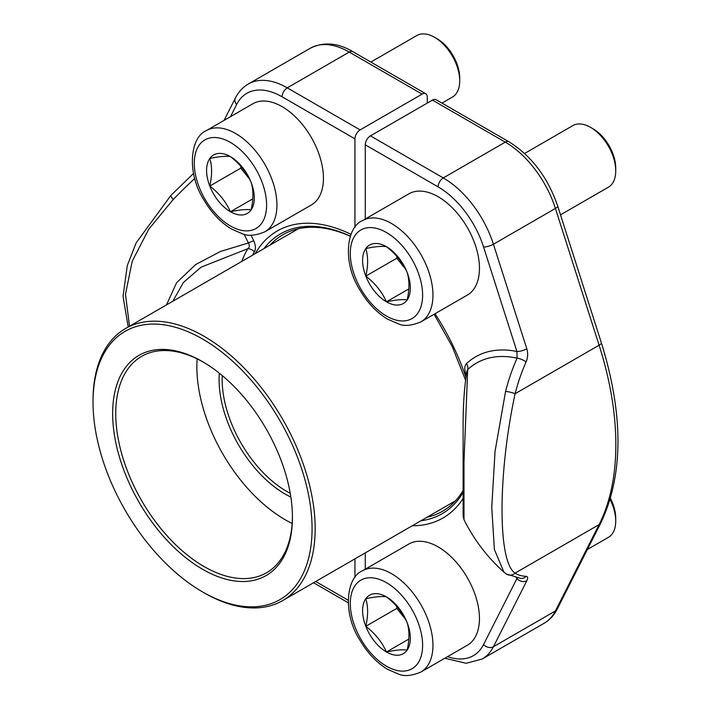 <?xml version="1.0" encoding="UTF-8"?>
<svg xmlns="http://www.w3.org/2000/svg" width="711" height="711" viewBox="0 0 711 711"><rect width="100%" height="100%" fill="white"/><g stroke="black" fill="none" stroke-linecap="round" stroke-linejoin="round"><path stroke-width="1.07" d="M203.328 362.121A124.932 72.131 -120 0 0 141.631 356.371A124.932 72.131 -120 0 0 141.631 500.633A124.932 72.131 -120 0 0 266.563 572.764A124.932 72.131 -120 0 0 292.434 516.462M292.159 523.447A124.932 72.131 60 0 1 197.134 358.859M202.546 338.996A154.891 89.426 -120 0 0 93.025 402.23A154.891 89.426 -120 0 0 202.546 591.925A154.891 89.426 -120 0 0 312.067 528.691A154.891 89.426 -120 0 0 202.546 338.996M202.546 361.659A127.127 73.393 60 0 1 202.546 361.668A127.127 73.393 60 0 1 292.434 517.359A127.127 73.393 60 0 1 202.546 569.262A127.127 73.393 60 0 1 112.649 413.562A127.127 73.393 60 0 1 202.546 361.659L202.546 361.659M93.025 402.23L93.025 400.435A157.078 90.688 60 0 1 125.554 328.526A157.078 90.688 60 0 1 204.093 336.312A157.078 90.688 60 0 1 306.717 474.735A157.078 90.688 60 0 1 282.631 600.599A157.078 90.688 60 0 1 204.093 592.823L202.546 591.925M222.267 375.586A91.328 52.73 -120 0 0 290.248 493.318M290.861 497.078A93.514 53.992 60 0 1 219.317 373.168M350.283 236.274A159.637 92.163 -120 0 0 282.88 234.746A159.637 92.163 -120 0 0 269.931 245.179M427.275 103.068L427.275 97.096A7.306 4.222 120 0 0 425.756 93.754A7.306 4.222 120 0 0 422.103 94.119L360.113 129.909A7.306 4.222 120 0 0 354.949 138.858L282.107 96.803A70.505 40.705 -120 0 0 236.674 104.428L230.48 116.684M354.949 577.456L354.949 558.855M354.949 227.28L354.949 138.858M166.498 304.895L176.586 282.765L195.578 264.608L220.392 251.49L248.388 242.975C249.828 245.366 249.632 247.277 247.819 248.699L201.106 267.149L183.429 282.427L172.782 301.26M194.761 178.461A174.515 50.303 137.7 0 0 173.217 199.471L148.768 229.191L132.219 261.248L125.483 294.31L129.526 326.233M241.811 261.408A173.804 100.349 60 0 1 247.819 248.699A7.306 5.67 -149.7 0 1 254.369 251.845C255.969 249.028 255.756 245.348 253.747 240.789A7.306 0.8 154.5 0 0 248.388 242.975A140.28 80.992 -120 0 0 243.997 234.239M128.229 326.989L123.03 296.363L127.305 265.487L136.219 242.727L170.924 195.392A7.306 1.44 44.2 0 0 173.217 199.471M427.009 517.253A159.637 92.163 -120 0 0 442.518 511.253A159.637 92.163 -120 0 0 463.359 490.101M463.999 519.679A175.341 175.341 0 0 0 503.93 572.133L494.376 549.47L491.754 507.219L495.06 451.272L505.583 391.361A174.515 133.312 -86.8 0 1 517.066 358.157A140.28 80.992 -120 0 0 467.705 369.596A7.306 5.91 46.8 0 0 466.478 363.614A146.119 84.36 60 0 1 516.933 351.492L483.551 246.957A70.505 40.705 -120 0 0 438.118 186.877L365.276 144.822A7.306 4.222 -60 0 1 370.449 135.872L432.439 100.082A7.306 4.222 -60 0 1 436.092 99.718L508.934 141.773A7.306 4.222 120 0 0 505.281 142.138L432.439 100.082M365.276 144.822L365.276 219.006M365.276 552.891L365.276 569.182M467.705 369.596L463.981 462.008L463.999 519.67L463.137 516.275L463.11 425.134C463.128 404.31 464.407 386.26 466.958 370.991L467.705 369.596M370.449 135.872L443.291 177.928A77.81 44.926 60 0 1 493.425 244.237L526.807 348.772A7.306 2.106 -17.7 0 1 516.933 351.492L517.066 358.157A7.306 2.097 -156.1 0 1 526.104 361.89A167.236 127.758 93.2 0 0 515.093 393.716C497.656 474.975 497.691 562.241 515.093 573.11A7.306 6.977 124.1 0 1 506.339 574.017M466.452 373.968A7.306 1.866 -19.2 0 0 465.856 373.942C464.256 369.302 464.47 365.854 466.478 363.614M517.244 578.096L516.933 578.567A7.306 5.581 -153.2 0 0 526.807 580.763L493.425 646.743L555.415 610.953L599.097 524.611A266.669 153.967 -120 0 0 599.097 345.217L515.093 393.716A7.306 1.182 -165.6 0 0 505.583 391.361M508.934 141.773C531.526 155.913 547.772 177.315 557.673 205.959L601.346 342.738C623.636 414.806 623.485 474.806 600.911 522.736A7.306 5.581 -153.2 0 1 599.097 524.611L515.093 573.11A167.236 48.206 137.7 0 0 526.104 576.363A7.306 6.728 93.2 0 1 521.021 578.487M434.572 37.31L437.087 38.758A31.995 18.477 60 0 1 459.715 77.952L459.715 80.85A35.55 20.53 -120 0 0 434.572 37.31L434.572 37.31A35.55 20.53 -120 0 0 416.797 35.55L370.875 62.061M209.781 158.491A33.746 19.481 60 0 1 230.444 156.642A33.746 19.481 60 0 1 251.107 182.345A33.746 19.481 60 0 1 251.107 209.905A33.746 19.481 60 0 1 230.444 211.745A33.746 19.481 60 0 1 209.781 186.042A33.746 19.481 60 0 1 209.781 158.491C219.068 156.473 225.956 155.86 230.444 156.642C239.731 163.788 246.619 172.355 251.107 182.345C253.525 190.148 253.525 199.329 251.107 209.905C246.664 209.114 239.776 209.727 230.444 211.745C226 201.808 219.112 193.241 209.781 186.042C212.198 175.466 212.198 166.285 209.781 158.491M206.386 130.593L252.876 103.753A58.444 33.746 60 0 1 282.107 106.641A58.444 33.746 60 0 1 320.288 158.153A58.444 33.746 60 0 1 311.329 204.981L264.83 231.83C255.489 235.661 248.032 236.328 242.451 233.83L231.502 229.031C220.623 222.419 211.416 212.705 203.861 199.898C186.246 172.462 190.379 136.903 206.386 130.593A58.444 33.746 60 0 1 235.608 133.49A58.444 33.746 60 0 1 273.788 184.993A58.444 33.746 60 0 1 264.83 231.83M441.975 103.113L452.347 97.123A35.55 20.53 -120 0 0 459.715 80.85M245.606 172.489A29.222 16.868 -120 0 0 249.09 178.301M249.383 178.852L240.771 168.143L240.771 166.241M209.781 186.042L240.771 168.143M230.444 211.745L252.805 198.831M610.447 498.367A31.995 18.477 60 0 1 615.735 518.195L615.735 521.101A35.55 20.53 -120 0 0 610.1 499.54M365.792 598.733A33.746 19.481 60 0 1 386.464 596.885A33.746 19.481 60 0 1 407.127 622.596A33.746 19.481 60 0 1 407.127 650.147A33.746 19.481 60 0 1 386.464 651.996A33.746 19.481 60 0 1 365.792 626.284A33.746 19.481 60 0 1 365.792 598.733C375.079 596.725 381.976 596.102 386.464 596.885C395.751 604.03 402.639 612.598 407.127 622.596C409.545 630.39 409.545 639.58 407.127 650.147C402.684 649.365 395.796 649.978 386.464 651.996C382.02 642.051 375.124 633.483 365.792 626.284C368.218 615.717 368.218 606.527 365.792 598.733M362.406 570.835L408.896 543.995A58.444 33.746 60 0 1 438.118 546.892A58.444 33.746 60 0 1 476.308 598.395A58.444 33.746 60 0 1 467.349 645.233L420.85 672.073C411.509 675.912 404.044 676.579 398.462 674.081L387.513 669.273C376.643 662.67 367.427 652.956 359.882 640.14C342.267 612.713 346.399 577.154 362.406 570.835A58.444 33.746 60 0 1 391.628 573.733A58.444 33.746 60 0 1 429.808 625.236A58.444 33.746 60 0 1 420.85 672.073M587.366 549.496L608.367 537.374A35.55 20.53 -120 0 0 615.735 521.101M401.626 612.731A29.222 16.868 -120 0 0 405.11 618.552M405.403 619.103L396.791 608.394L396.791 606.492M365.792 626.284L396.791 608.394M386.464 651.996L408.825 639.082M590.592 127.385L593.107 128.842A31.995 18.477 60 0 1 615.735 168.027L615.735 170.924A35.55 20.53 -120 0 0 590.592 127.385L590.592 127.385A35.55 20.53 -120 0 0 572.817 125.625L524.602 153.469M365.792 248.566A33.746 19.481 60 0 1 386.464 246.717A33.746 19.481 60 0 1 407.127 272.429A33.746 19.481 60 0 1 407.127 299.98A33.746 19.481 60 0 1 386.464 301.82A33.746 19.481 60 0 1 365.792 276.117A33.746 19.481 60 0 1 365.792 248.566C375.079 246.548 381.976 245.935 386.464 246.717C395.751 253.863 402.639 262.43 407.127 272.429C409.545 280.223 409.545 289.404 407.127 299.98C402.684 299.189 395.796 299.811 386.464 301.82C382.02 291.883 375.124 283.316 365.792 276.117C368.218 265.55 368.218 256.36 365.792 248.566M362.406 220.668L408.896 193.827A58.444 33.746 60 0 1 438.118 196.716A58.444 33.746 60 0 1 476.308 248.228A58.444 33.746 60 0 1 467.349 295.065L420.85 321.905C411.509 325.736 404.044 326.411 398.462 323.905L387.513 319.106C376.643 312.493 367.427 302.788 359.882 289.972C342.267 262.537 346.399 226.978 362.406 220.668A58.444 33.746 60 0 1 391.628 223.565A58.444 33.746 60 0 1 429.808 275.068A58.444 33.746 60 0 1 420.85 321.905M560.508 214.838L608.367 187.206A35.55 20.53 -120 0 0 615.735 170.924M401.626 262.563A29.222 16.868 -120 0 0 405.11 268.376M405.403 268.927L396.791 258.217L396.791 256.315M365.792 276.117L396.791 258.217M386.464 301.82L408.825 288.915M236.674 104.428A7.306 5.581 26.8 0 1 235.323 98.145C238.425 92.003 242.771 87.293 248.361 83.996A77.81 44.926 60 0 1 287.271 87.853L349.261 52.063A77.81 44.926 -120 0 0 310.36 48.206C323.692 41.611 337.885 42.767 352.914 51.699L425.756 93.754M422.103 94.119L349.261 52.063A7.306 4.222 -60 0 1 352.914 51.699M282.107 96.803A7.306 4.222 120 0 1 287.271 87.853L360.113 129.909M315.711 581.509L348.159 600.244M255.178 253.694A165.716 95.674 60 0 1 350.994 234.337M250.983 235.19A146.119 84.36 60 0 1 253.747 240.789M254.369 251.845A167.494 96.705 -120 0 0 252.503 255.24M350.327 236.132A161.575 93.292 -120 0 0 263.852 248.681M438.118 186.877A7.306 4.222 -60 0 1 443.291 177.928L505.281 142.138A77.81 44.926 -120 0 1 555.415 208.439L493.425 244.237A7.306 2.106 -17.7 0 1 483.551 246.957M601.346 342.738A7.306 2.106 162.3 0 1 599.097 345.217L555.415 208.439A7.306 2.106 162.3 0 0 557.673 205.959M526.104 361.89C527.9 357.589 528.14 353.216 526.807 348.772M526.807 580.763C528.14 578.016 527.9 576.55 526.104 576.363M544.191 623.227A77.81 44.926 -120 0 0 555.415 610.953A7.306 5.581 -153.2 0 0 557.228 609.078C554.127 615.219 549.781 619.93 544.191 623.227L482.191 659.017A77.81 44.926 60 0 0 493.425 646.743A7.306 5.581 -153.2 0 1 483.551 644.557L516.933 578.567A146.119 84.36 60 0 1 516.266 577.927M435.034 313.72A165.716 95.674 60 0 1 465.927 377.452M463.296 498.18A165.716 95.674 60 0 1 412.264 525.767M447.637 656.617A70.505 40.705 -120 0 0 483.551 644.557M466.265 375.124A167.494 96.705 -120 0 0 465.856 373.942M420.93 520.754A161.575 93.292 -120 0 0 463.35 492.083M230.444 142.44A51.139 29.524 -120 0 0 199.124 186.993A51.139 29.524 -120 0 0 261.764 223.156A51.139 29.524 -120 0 0 230.444 142.44M386.464 582.682A51.139 29.524 -120 0 0 355.145 627.235A51.139 29.524 -120 0 0 417.775 663.399A51.139 29.524 -120 0 0 386.464 582.682M386.464 232.515A51.139 29.524 -120 0 0 355.145 277.068A51.139 29.524 -120 0 0 417.775 313.231A51.139 29.524 -120 0 0 386.464 232.515M282.631 600.599L455.467 500.82M125.554 328.526L298.389 228.746M248.361 83.996L310.36 48.206M170.924 195.392L193.543 173.422M313.569 582.744L348.194 602.732M235.323 98.145L224.081 120.381M503.948 572.151L506.285 573.981L520.994 578.487M444.819 658.235L466.194 663.292L482.191 659.017M600.911 522.736L557.228 609.078M434.101 314.253L452.205 346.497L465.563 380.145"/></g></svg>
